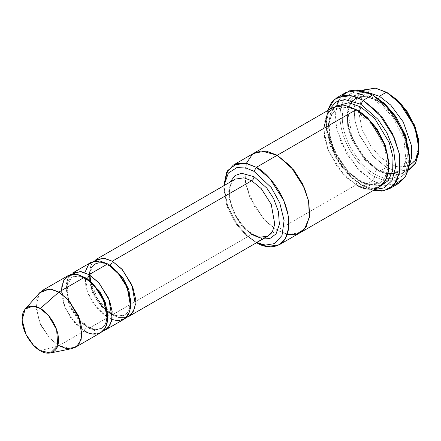 <?xml version="1.0" encoding="UTF-8"?>
<svg xmlns="http://www.w3.org/2000/svg" width="441" height="441" viewBox="0 0 441 441"><rect width="100%" height="100%" fill="white"/><g stroke="black" fill="none" stroke-linecap="round" stroke-linejoin="round"><path stroke-width="0.33" stroke-dasharray="2.21 1.65" d="M251.695 234.392L242.159 226.52L232.137 210.748L228.636 191.014L230.946 183.528L235.268 179.118L230.946 183.528L228.636 191.014L232.137 210.748L242.159 226.52L251.695 234.392L259.44 237.33L268.122 236.018L264.694 237.17C261.502 237.644 257.715 236.663 253.338 234.232L251.695 234.392L112.312 314.863L118.816 317.548L126.253 317.548L118.816 317.548L112.312 314.863L111.634 313.358L112.312 314.863L251.695 234.392L253.338 234.232L254.016 235.737L253.338 234.232C239.777 227.054 227.446 203.83 229.585 189.784C230.345 184.31 232.242 180.755 235.268 179.118M230.064 182.122L229.133 198.571L235.825 216.443L245.433 229.066L254.016 235.737L245.433 229.066L235.825 216.443L229.133 198.571L230.064 182.122M393.714 185.314L382.386 184.911L372.491 180.744L374.817 176.72L384.574 180.744L395.72 180.744L405.56 173.17L409.661 156.605M346.213 92.307L339.289 99.363L335.595 111.336L336.312 126.771L341.196 142.912L357.232 168.153L372.491 180.744L363.202 186.113L351.119 177.525L339.967 164.653L330.133 145.717L326.031 124.417L329.036 109.809L326.285 119.698L326.605 131.997L335.392 157.261L348.814 175.32L360.876 184.768L375.026 189.47L360.876 184.768L363.202 186.113L373.472 190.369L363.202 186.113L372.491 180.744L384.883 185.446L398.774 183.351M299.968 232.804L287.945 234.458L277.246 230.367L256.342 242.44L254.016 241.095L245.565 234.821L235.902 223.664L227.374 207.253L223.819 188.792L223.951 185.65L226.498 204.69L235.014 222.347L245.135 234.425L254.016 241.095L256.673 242.627L256.342 242.44L277.246 230.367L288.089 234.48L300.244 232.644M408.239 170.226L396.663 171.334L386.432 167.332L388.753 163.308L397.209 166.792L406.872 166.792L415.4 160.232L418.95 145.872M356.466 93.977L363.434 89.953L357.381 96.127L354.151 106.601L354.773 120.106L359.051 134.229L373.08 156.312L386.432 167.332L379.458 171.356L366.113 160.337L352.078 138.254L347.806 124.13L347.177 110.625L350.413 100.151L356.466 93.977L366.091 91.855L357.497 93.431L350.33 100.294L346.995 112.902L348.919 129.059L355.253 144.902L363.671 157.514L379.458 171.356L378.78 169.851L377.138 170.011L364.74 159.78L351.714 139.279L347.745 126.165L347.161 113.624L350.165 103.9L355.788 98.161L367.072 96.458L377.138 100.278L378.67 98.723L377.138 100.278L389.535 110.509L402.561 131.01L406.53 144.124L407.115 156.665L404.11 166.395L398.488 172.128L387.204 173.831L377.138 170.011L378.78 169.851L379.458 171.356L394.447 175.783L402.567 173.567L409.105 166.356L402.457 173.633L390.302 175.463L379.458 171.356L386.432 167.332L397.269 171.444L409.424 169.609L402.457 173.633M377.138 100.278L367.072 96.458L355.788 98.161L350.165 103.9L347.161 113.624L347.745 126.165L351.714 139.279L364.74 159.78L377.138 170.011C375.738 170.992 374.96 172.332 374.817 174.035C365.302 170.055 342.74 145.762 342.293 117.708C342.74 90.173 365.302 91.932 374.817 98.933L375.495 100.438L377.138 100.278L375.495 100.438L374.817 98.933C365.302 91.932 342.74 90.173 342.293 117.708C342.74 145.762 365.302 170.055 374.817 174.035C384.326 181.036 406.889 182.8 407.335 155.26C406.889 127.212 384.326 102.918 374.817 98.933C384.326 102.918 406.889 127.212 407.335 155.26C406.889 182.8 384.326 181.036 374.817 174.035C374.96 172.332 375.738 170.992 377.138 170.011L387.204 173.831L398.488 172.128L404.11 166.395L407.115 156.665L406.53 144.124L402.561 131.01L389.535 110.509L377.138 100.278M39.646 292.747L35.671 306.567L40.644 324.962L50.147 338.699L58.885 345.711L40.302 350.689L58.885 345.711L84.44 330.959L92.18 333.892L100.862 332.586M68.013 275.68L63.686 280.096L61.376 287.576L64.877 307.311L74.898 323.088L84.44 330.959C84.584 329.256 85.361 327.911 86.761 326.935L78.178 319.852L69.16 305.652L66.007 287.89L68.085 281.16L71.977 277.185L68.085 281.16L66.007 287.89L69.16 305.652L78.178 319.852L86.761 326.935L88.404 326.77L86.761 326.935L93.729 329.576L101.546 328.396L105.724 323.903L107.637 316.153L105.724 323.903L101.546 328.396L93.729 329.576L86.761 326.935C85.361 327.911 84.584 329.256 84.44 330.959L58.885 345.711L71.9 348.622M68.553 300.078L67.17 285.189L71.977 277.185L79.093 275.906L85.631 278.034L79.093 275.906L71.977 277.185L74.893 276.193C77.721 275.735 81.133 276.606 85.119 278.811L86.651 278.712L85.119 278.811L84.44 277.312L85.119 278.811C97.329 285.255 108.508 306.302 106.562 318.926C105.868 323.832 104.197 326.99 101.546 328.396L98.624 329.394C95.796 329.851 92.389 328.98 88.404 326.77L89.082 328.275L95.587 330.959L103.023 330.959L95.587 330.959L89.082 328.275L88.404 326.77L80.008 319.918M70.499 274.627L67.109 280.063L65.852 288.039L70.499 306.815L80.152 321.054L89.082 328.275L107.67 317.548L92.373 302.079L85.907 287.549L84.832 272.626M84.44 330.959L70.499 317.548L63.939 304.924L61.205 290.724M89.231 280.244L92.423 292.317L98.244 302.57L109.991 313.523L116.959 316.164L124.775 314.984L128.959 310.492L130.867 302.741L128.959 310.492L124.775 314.984L116.959 316.164L109.991 313.523L111.634 313.358L109.991 313.523L101.408 306.44L92.389 292.24L89.236 274.478L91.315 267.748L95.206 263.773L102.323 262.494L108.861 264.622L102.323 262.494L95.206 263.773L91.27 267.819L89.214 274.704M93.729 261.215L90.339 266.651L89.082 274.627L93.729 293.403L103.381 307.642L112.312 314.863L102.775 306.991L92.753 291.22L89.253 271.485L91.563 263.999L95.89 259.589M91.243 262.268L86.916 266.684L84.606 274.164L88.106 293.899L98.134 309.676L107.67 317.548C107.813 315.844 108.591 314.499 109.991 313.523C108.591 314.499 107.813 315.844 107.67 317.548L115.41 320.48L124.092 319.174M109.991 265.239L108.348 265.399L107.67 263.9L108.348 265.399L109.881 265.3M333.236 107.384L327.178 113.563L323.948 124.037L324.576 137.542L328.848 151.665L342.877 173.748L356.229 184.768L277.246 230.367L356.229 184.768C356.378 183.065 357.155 181.725 358.555 180.744L368.621 184.564L379.91 182.861L386.046 176.174L388.73 164.614L386.046 176.174L379.91 182.861L368.621 184.564L358.555 180.744L360.198 180.584L360.876 182.089L370.49 185.959L381.432 185.501L370.49 185.959L360.876 182.089L360.198 180.584L358.555 180.744L346.157 170.513L333.126 150.006L329.157 136.892L328.578 124.351L331.577 114.621L337.2 108.888L347.784 107.08L357.414 110.371L347.784 107.08L337.2 108.888L331.577 114.621L328.578 124.351L329.157 136.892L333.126 150.006L346.157 170.513L358.555 180.744C357.155 181.725 356.378 183.065 356.229 184.768L347.122 178.01L336.72 165.992L327.536 148.319L323.711 128.436M335.673 106.248L330.541 113.475L328.374 124.483L329.829 137.796L334.465 151.191L348.131 171.725L360.876 182.089L348.131 171.725L334.465 151.191L329.829 137.796L328.374 124.483L330.541 113.475L335.673 106.248M409.369 165.822L398.438 167.056L388.753 163.308L380.296 157.029L370.633 145.872L362.111 129.467L358.555 111.005L356.912 111.165L356.229 109.66L356.912 111.165L358.472 111.049M356.229 184.768L367.072 188.88L379.227 187.045M111.92 319.549L107.67 317.548L89.082 328.275L79.545 320.403L69.524 304.632L66.023 284.897L68.333 277.411L72.66 273.001M262.919 239.022L254.016 235.737L262.919 239.022M254.253 152.988L248.2 159.162L244.964 169.636L245.593 183.142L249.865 197.265L263.9 219.348L277.246 230.367L263.972 219.431L249.981 197.535L245.659 183.495L244.926 170.005L248.029 159.455L253.977 153.148L248.029 159.455L244.926 170.005L245.659 183.495L249.981 197.535L263.972 219.431L277.246 230.367L287.273 234.331L277.246 230.367L266.546 222.099L254.518 206.548L245.835 184.382L246.315 163.374M256.342 242.44L247.186 235.632L236.723 223.51L227.534 205.688L223.824 185.727L227.65 205.991L236.828 223.664L247.236 235.676L256.342 242.434L254.016 241.095M409.639 157.911L405.174 173.765L395.357 180.849L384.398 180.705L374.817 176.72C364.624 172.453 340.446 146.423 339.972 116.369C340.446 86.86 364.624 88.746 374.817 96.248C364.624 88.746 340.446 86.86 339.972 116.369C340.446 146.423 364.624 172.453 374.817 176.72L372.491 180.744L360.473 171.499L346.929 154.223L336.858 129.456L335.325 116.6L336.748 105.421M363.202 186.113L351.168 176.852L337.608 159.543L327.547 134.742L326.031 121.876L327.481 110.708L326.031 121.733L330.403 144.455L340.899 164.653L352.794 178.385L363.202 186.108L360.876 184.768M58.885 345.711L49.348 337.839L39.326 322.068L35.826 302.333L38.135 294.847L42.457 290.437M358.555 111L362.111 96.645L370.638 90.085L380.296 90.085L388.753 93.569L380.296 90.085L370.638 90.085L362.111 96.645L358.555 111L362.111 129.467L370.633 145.872L380.296 157.029L388.753 163.308L386.432 167.332L373.384 156.643L359.531 135.348L355.066 121.584L354.007 108.155L356.703 97.389L362.304 90.67M338.545 100.752L341.979 95.703M352.69 100.697L355.788 98.161L360.622 96.568C364.916 96 369.872 97.29 375.495 100.438L392.512 116.237L403.967 138.838L405.836 160.111L403.074 167.591L398.488 172.128L394.745 173.539M388.025 173.478L378.78 169.851L370.611 163.843L363.522 156.318L356.802 146.456L352.034 136.467L348.054 113.017L349.713 105.669L350.986 103.045M90.058 275.212L91.64 267.83L95.206 263.773L98.128 262.781C100.95 262.323 104.363 263.194 108.348 265.399C120.558 271.843 131.738 292.89 129.792 305.514C129.097 310.42 127.427 313.579 124.775 314.984L121.859 315.982C119.031 316.44 115.619 315.569 111.634 313.358L98.073 299.919L90.493 281.193M379.91 182.861L375.076 184.454C370.776 185.022 365.821 183.732 360.198 180.584C348.638 173.484 339.724 162.354 333.451 147.195C326.064 128.43 329.493 112.549 337.2 108.888L342.034 107.295C346.328 106.728 351.29 108.017 356.912 111.165L373.929 126.964L385.384 149.565L387.253 170.843L384.497 178.324L379.91 182.861M223.819 188.792L223.819 186.113M326.031 124.417L326.031 121.733"/><path stroke-width="0.66" d="M235.268 179.118L95.89 259.589L104.572 258.277L112.312 261.215L121.854 269.087L131.876 284.858L135.376 304.593L133.066 312.079L128.739 316.489L126.253 317.548L131.412 314.339L134.83 307.642L135.365 298.006L132.813 287.251L122.493 269.804L112.312 261.215L251.695 180.744L261.232 188.616L271.254 204.387L274.754 224.127L272.444 231.608L268.122 236.018L272.444 231.608L274.754 224.127L271.254 204.387L261.232 188.616L251.695 180.744L243.95 177.806L235.268 179.118L243.95 177.806L251.695 180.744C253.095 179.763 253.873 178.423 254.016 176.72L241.657 173.269L235.059 175.501L230.064 182.122L235.059 175.501L241.657 173.269L254.016 176.72L266.833 188.098L273.585 198.544L278.414 211.526L279.39 224.381L276.066 233.873L269.892 238.515L262.919 239.022L269.892 238.515L276.066 233.873L279.39 224.381L278.414 211.526L273.585 198.544L266.833 188.098L254.016 176.72C253.873 178.423 253.095 179.763 251.695 180.744L112.312 261.215C112.168 262.919 111.391 264.258 109.991 265.239L122.896 277.836L128.805 289.704L130.867 302.741L128.805 289.704L122.896 277.836L109.991 265.239C111.391 264.258 112.168 262.919 112.312 261.215L103.381 258.123L93.729 261.215M409.661 159.284L409.661 156.605L405.56 135.304L395.72 116.369L384.574 103.492L372.491 94.909L382.898 102.632L394.794 116.369L405.29 136.567L409.661 159.284L408.41 169.592L404.91 177.541L393.714 185.314M360.876 104.296L377.838 119.18L386.878 132.758L393.648 149.786L395.654 167.117L392.005 180.59L384.26 187.866L375.026 189.47L384.26 187.866L392.005 180.59L395.654 167.117L393.648 149.786L386.878 132.758L377.838 119.18L360.876 104.296L344.757 99.556L336.025 101.981L329.036 109.809L336.025 101.981L344.757 99.556L360.876 104.296L363.202 100.272L360.876 104.296M373.472 190.369L383.885 190.793L393.67 185.363L399.695 172.392L399.248 153.562L392.556 133.821L382.534 117.703L363.202 100.272L378.461 112.868L394.497 138.105L399.381 154.245L400.097 169.68L396.398 181.653L389.48 188.715L381.482 191.113L373.472 190.369M254.016 171.362L271.281 187.585L279.732 202.794L284.098 220.522L282.008 235.477L274.649 243.597L265.399 245.097L256.8 242.556L265.399 245.097L274.649 243.597L282.008 235.477L284.098 220.522L279.732 202.794L271.281 187.585L254.016 171.362L245.99 167.977L236.795 167.641L228.35 173.043L223.951 185.65L228.35 173.043L236.795 167.641L245.99 167.977L254.016 171.362L256.342 167.337L254.016 171.362M256.342 242.44C265.851 249.441 288.42 251.199 288.861 223.664C288.42 195.611 265.851 171.317 256.342 167.337L269.694 178.351L283.723 200.435L287.995 214.558L288.623 228.063L285.388 238.537L279.335 244.716L267.389 246.585L256.673 242.627M418.95 148.556L418.95 145.872L415.4 127.416L406.872 111.005L397.209 99.848L386.432 92.23L395.538 98.988L405.94 111.005L415.124 128.678L418.95 148.556L415.896 162.685L408.239 170.226M379.458 96.254L390.748 105.101L403.3 122.025L411.475 145.679L411.723 157.156L409.105 166.356L411.723 157.156L411.475 145.679L403.3 122.025L390.748 105.101L379.458 96.254L378.67 98.723L379.458 96.254L366.091 91.855L379.458 96.254L386.432 92.23L379.458 96.254M409.424 169.609L415.477 163.429L418.713 152.955L418.085 139.45L413.812 125.332L399.783 103.249L386.432 92.23L375.589 88.117L363.434 89.953M75.312 347.337L100.862 332.586L105.19 328.17L107.499 320.69L103.999 300.955L93.977 285.178L84.44 277.312L58.885 292.063L68.421 299.935L78.443 315.706L81.943 335.441L79.634 342.927L75.312 347.337L66.63 348.649L58.885 345.711M40.302 308.54L48.482 315.497L56.646 329.681L57.765 345.81L50.528 352.976L40.302 350.689C45.638 354.619 58.3 355.606 58.554 340.154C58.3 324.411 45.638 310.778 40.302 308.54C34.96 304.615 22.298 303.623 22.05 319.08C22.298 334.824 34.96 348.456 40.302 350.689L33.439 345.182L25.969 334.388L22.067 319.934L25.187 309.08L32.965 306.087L40.302 308.54L58.885 292.063L40.302 308.54M50.528 352.976L71.9 348.622L77.313 345.86L81.116 339.498L82.026 329.934L79.694 318.97L69.298 300.916L58.885 292.063L49.552 288.932L39.646 292.747L25.187 309.08M84.832 272.626L88.735 264.247L95.113 260.907L107.67 263.9L89.082 274.627L98.619 282.499L108.646 298.27L112.146 318.005L109.837 325.491L105.509 329.901L103.023 330.959L108.183 327.751L111.601 321.054L112.135 311.418L109.583 300.663L99.264 283.216L89.082 274.627C88.939 276.331 88.161 277.67 86.761 278.651L99.666 291.247L105.57 303.116L107.637 316.153L105.57 303.116L99.666 291.247L86.761 278.651C88.161 277.67 88.939 276.331 89.082 274.627L80.152 271.535L70.499 274.627M85.631 278.034L86.761 278.651L85.631 278.034M61.205 290.724L63.939 279.677L70.499 274.627L77.936 274.627L84.44 277.312C91.232 280.156 107.35 297.51 107.67 317.548C107.35 337.216 91.232 335.959 84.44 330.959M108.861 264.622L109.991 265.239L108.861 264.622M89.214 274.704L89.231 280.244M389.48 188.715L398.774 183.351L405.692 176.29L409.386 164.317L408.669 148.882L403.785 132.741L387.749 107.505L372.491 94.909L363.202 100.272L372.491 94.909L360.104 90.212L346.213 92.307L336.918 97.67L350.81 95.576L363.202 100.272L354.382 96.408L344.283 95.328L334.383 99.451L327.481 110.708L331.351 102.681L336.918 97.67M360.876 106.981C360.727 108.684 359.955 110.024 358.555 111.005L367.188 117.438L377.038 128.97L385.572 145.888L388.73 164.614L385.572 145.888L377.038 128.97L367.188 117.438L358.555 111.005C359.955 110.024 360.727 108.684 360.876 106.981L348.842 102.698L335.673 106.248L348.842 102.698L360.876 106.981L374.861 118.706L389.205 142.437L393.003 157.239L392.677 170.772L388.339 180.507L381.432 185.501L388.339 180.507L392.677 170.772L393.003 157.239L389.205 142.437L374.861 118.706L360.876 106.981M357.414 110.371L358.555 111.005L357.414 110.371M323.711 128.436L327.536 112.973L336.72 105.906L347.122 105.906L356.229 109.66L256.342 167.337L277.246 155.265L290.602 166.279L304.632 188.368L308.904 202.485L309.532 215.996L306.297 226.47L300.244 232.65L306.297 226.47L309.532 215.991L308.904 202.485L304.632 188.368L290.597 166.285L277.246 155.265L356.229 109.66L345.391 105.553L333.236 107.384L254.253 152.983L266.408 151.153L277.246 155.26L266.265 151.125L254.253 152.983M279.335 244.716L299.968 232.804M300.244 232.65L379.227 187.045L385.28 180.871L388.515 170.391L387.887 156.886L383.615 142.763L369.58 120.68L356.229 109.66C365.743 113.646 388.312 137.939 388.753 165.992C388.312 193.533 365.743 191.769 356.229 184.768M105.509 329.901L124.092 319.174L128.419 314.758L130.729 307.278L127.229 287.543L117.207 271.766L107.67 263.9L99.925 260.962L91.243 262.268L72.66 273.001L81.342 271.689L89.082 274.627L107.67 263.9L120.343 275.559L126.743 286.424L130.569 299.439L129.952 311.17L125.216 318.43L118.535 320.706L111.92 319.549M287.273 234.331L296.291 234.254L304.555 228.984L309.362 217.286L308.584 200.842L302.587 183.903L293.893 170.165L277.246 155.26L293.893 170.165L302.587 183.903L308.579 200.842L309.362 217.281L304.549 228.978L296.291 234.248L287.278 234.325M246.315 163.374L252.506 154.163L261.061 150.899L277.246 155.265L266.408 151.153L254.253 152.988L233.344 165.055L245.499 163.225L256.342 167.337L247.285 163.594L236.938 163.55L227.76 170.474L223.824 185.727L226.558 172.607L233.344 165.055M341.979 95.703L349.487 90.835L357.728 89.914L372.491 94.909L384.745 103.652L396.09 116.898L405.935 136.346L409.639 157.911M42.457 290.437L51.139 289.125L58.885 292.063L84.44 277.312L76.695 274.374L68.013 275.68L42.457 290.437M362.304 90.67L374.993 88.024L386.432 92.23L388.753 93.569L401.343 104.015L414.474 125.024L418.311 138.358L418.608 150.927L415.262 160.441L409.369 165.822M336.748 105.421L338.545 100.752M128.739 316.489L268.122 236.018L259.44 237.33L251.695 234.392M374.817 96.248L372.491 94.909M388.753 93.569L386.432 92.23M394.745 173.539L388.025 173.478M350.986 103.045L352.69 100.697M80.008 319.918L68.553 300.078M90.493 281.193L90.058 275.212"/></g></svg>
